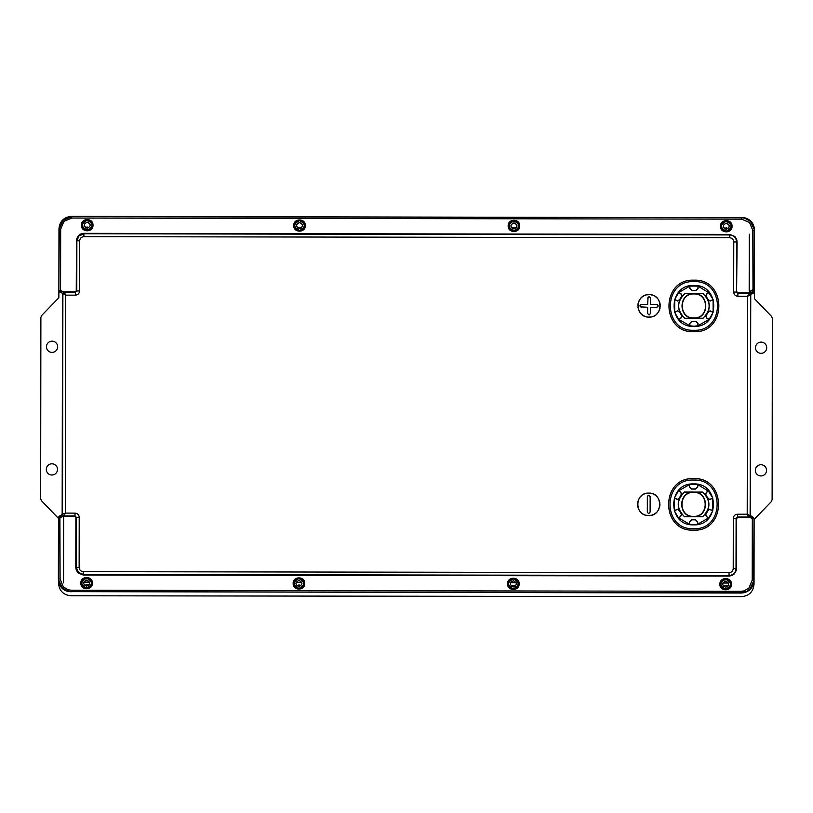 <?xml version="1.0" encoding="UTF-8"?>
<svg xmlns="http://www.w3.org/2000/svg" width="813" height="813" viewBox="0 0 813 813"><rect width="100%" height="100%" fill="white"/><g stroke="black" fill="none" stroke-linecap="round" stroke-linejoin="round"><path stroke-width="1.22" d="M58.506 581.021L58.506 583.155C59.207 590.848 63.404 595.055 71.097 595.777L741.426 596.661C749.119 595.949 753.316 591.752 754.037 584.059L754.129 519.416L771.324 501.651L772.116 499.7L772.35 318.381L771.567 316.43L754.413 298.625L754.494 233.727M58.485 518.399L41.433 500.686L40.65 498.745L40.884 317.416L41.676 315.474L58.871 297.71L58.882 291.318M46.453 346.775A5.61 5.61 0 0 0 52.052 352.385A5.61 5.61 0 0 0 57.672 346.785A5.61 5.61 0 0 0 52.073 341.175A5.61 5.61 0 0 0 46.453 346.775M46.29 469.396A5.61 5.61 0 0 0 51.89 475.016A5.61 5.61 0 0 0 57.51 469.416A5.61 5.61 0 0 0 51.91 463.806A5.61 5.61 0 0 0 46.29 469.396M766.547 470.351A5.61 5.61 0 0 0 760.948 464.731A5.61 5.61 0 0 0 755.328 470.331A5.61 5.61 0 0 0 760.927 475.951A5.61 5.61 0 0 0 766.547 470.351M766.71 347.72A5.61 5.61 0 0 0 761.11 342.11A5.61 5.61 0 0 0 755.49 347.71A5.61 5.61 0 0 0 761.09 353.32A5.61 5.61 0 0 0 766.71 347.72M63.638 515.879L63.546 582.87M83.759 582.199L89.491 582.199M296.095 582.474L301.786 582.484M516.174 582.769L510.544 582.758M728.468 583.043L722.889 583.033M749.383 290.759L749.454 234.256M88.454 585.523A2.246 2.246 0 0 0 84.938 585.624M727.615 586.498A2.246 2.246 0 0 0 723.895 586.61M515.259 586.173A2.246 2.246 0 0 0 511.611 586.285M300.81 585.848A2.246 2.246 0 0 0 297.223 585.949M301.176 228.077A2.246 2.246 0 0 0 297.883 228.067M515.635 228.402A2.246 2.246 0 0 0 512.261 228.402M727.991 228.727A2.246 2.246 0 0 0 724.546 228.717M88.81 227.752A2.246 2.246 0 0 0 85.599 227.752M83.79 582.098L89.45 582.108M296.135 582.372L301.745 582.382M516.143 582.667L510.584 582.657M728.428 582.941L722.94 582.941M749.18 290.668L749.261 234.449M63.831 515.909L63.831 516.448L74.898 516.458L76.3 517.444L74.898 516.042L63.821 516.021L65.325 513.105L65.68 295.149L61.117 292.477L62.764 293.615L63.577 291.918L61.371 290.83L61.361 292.233L60.569 292.233L60.67 229.246L63.973 221.319L71.9 218.057L71.605 216.339C63.912 217.041 59.695 221.227 58.963 228.92L58.861 291.074L61.117 292.477M751.527 518.552L751.527 517.149L753.316 517.566L753.722 518.552L752.32 518.552L752.218 580.136L748.925 588.063L744.007 590.919L740.989 591.325L741.293 593.043L743.997 592.748C750.186 591.01 753.488 586.905 753.925 580.452L754.027 518.308L752.625 516.905L752.32 518.552L749.169 517.068L750.125 515.767L750.755 294.814M740.989 591.325L71.29 590.228L68.272 589.801L63.363 586.925L60.091 578.998L59.898 515.757L58.485 517.159L58.384 579.303C58.8 585.767 62.093 589.872 68.272 591.63L741.293 593.043M60.264 292.477L59.166 290.83L61.371 290.83M71.9 218.057L741.598 219.154L749.525 222.457L752.797 230.384L753.001 293.625L751.11 294.062M752.696 291.979L754.098 291.979L751.893 293.371L751.893 291.979L752.696 291.979M679.15 292.599L680.918 293.615L681.955 295.434L680.867 297.863L684.8 293.605L693.956 293.686C709.749 292.995 709.678 318.981 693.885 318.198L693.865 318.198C678.062 318.899 678.133 292.904 693.926 293.686L703.052 293.635L706.975 297.914L705.887 295.465L706.934 293.656L708.702 292.65L697.971 286.095L689.912 286.085L678.743 292.507L674.709 299.469L674.688 312.355L678.703 319.336L689.841 325.789L693.875 326.206L697.9 325.81L709.068 319.387L713.103 312.416L713.123 299.54L708.702 292.65M693.885 317.924C709.343 318.696 709.383 293.249 693.926 293.96C678.469 293.198 678.428 318.645 693.885 317.924M678.825 491.042L680.583 492.058L681.629 493.877L680.542 496.306L684.465 492.048L693.621 492.129C709.424 491.428 709.353 517.424 693.56 516.641C677.737 517.342 677.808 491.347 693.601 492.129L702.727 492.078L706.639 496.357L705.562 493.918L706.609 492.109L708.377 491.093L697.635 484.538L689.587 484.528L678.418 490.95L674.384 497.912L674.363 510.798L678.377 517.779L689.515 524.233L693.54 524.649L697.574 524.253L708.733 517.83L712.777 510.859L712.798 497.983L708.377 491.093M693.56 516.367C709.017 517.139 709.058 491.692 693.601 492.404C678.144 491.641 678.103 517.088 693.56 516.367M752.625 516.905L750.369 515.503L750.734 295.017M753.001 293.625L754.403 292.223L754.505 230.079C754.088 223.616 750.795 219.51 744.617 217.752L71.605 216.339M62.52 293.879L62.154 514.365L65.325 513.105L75.02 513.125C77.57 513.379 78.973 514.781 79.217 517.332L76.412 517.332L76.331 567.433L78.383 572.393L83.322 574.456L729.007 575.513C733.306 575.147 735.643 572.819 736.019 568.521L736.111 518.42L737.513 517.017L736.222 518.531L736.395 570.198L734.434 573.826L731.629 575.624L729.119 576.051L83.038 574.984L78.018 572.86L76.229 570.055L75.792 567.545L75.873 517.444M63.373 515.96L62.398 514.629L60.751 515.757L62.154 514.365M60.751 515.757L59.898 515.757M726.263 229.266C722.381 227.254 722.381 225.242 726.273 223.24C730.155 225.252 730.155 227.264 726.263 229.266M513.948 228.92C510.066 226.898 510.066 224.896 513.958 222.894C517.84 224.906 517.84 226.918 513.948 228.92M299.54 222.538C303.422 224.551 303.412 226.563 299.53 228.565C295.637 226.542 295.647 224.54 299.54 222.538M87.215 222.183C91.097 224.205 91.097 226.207 87.204 228.209C83.322 226.197 83.322 224.185 87.215 222.183M298.94 580.462C302.832 582.484 302.822 584.486 298.93 586.488C295.048 584.476 295.058 582.464 298.94 580.462M86.625 580.116C90.507 582.128 90.507 584.14 86.615 586.143C82.733 584.13 82.733 582.118 86.625 580.116M513.359 586.844C509.477 584.832 509.477 582.819 513.369 580.817C517.251 582.84 517.241 584.842 513.359 586.844M725.674 587.199C721.792 585.177 721.792 583.175 725.684 581.173C729.566 583.185 729.566 585.197 725.674 587.199M753.925 580.452L749.911 589.049L746.588 591.427L740.989 592.728L317.263 592.037L71.28 591.63L68.272 591.254L62.377 587.921L58.384 579.303M58.861 291.074L59.268 229.246L62.977 220.333L71.9 216.654L741.608 217.752L744.617 218.128L750.521 221.461L754.505 230.079M750.369 515.503L749.312 517.464L737.625 517.556L736.639 518.531M726.273 223.158C730.267 225.231 730.267 227.294 726.263 229.357C722.269 227.284 722.269 225.211 726.273 223.158M513.958 222.803C517.952 224.876 517.952 226.939 513.948 229.002C509.954 226.929 509.954 224.866 513.958 222.803M299.53 228.646C295.526 226.573 295.536 224.51 299.54 222.447C303.534 224.52 303.523 226.593 299.53 228.646M87.204 228.301C83.211 226.227 83.211 224.164 87.215 222.101C91.208 224.175 91.208 226.238 87.204 228.301M298.93 586.58C294.936 584.506 294.946 582.443 298.94 580.38C302.934 582.454 302.934 584.517 298.93 586.58M86.615 586.224C82.621 584.151 82.621 582.088 86.625 580.025C90.619 582.098 90.619 584.171 86.615 586.224M513.369 580.736C517.363 582.809 517.353 584.872 513.359 586.935C509.365 584.862 509.365 582.789 513.369 580.736M725.684 581.082C729.678 583.155 729.678 585.228 725.674 587.281C721.68 585.208 721.68 583.145 725.684 581.082M63.333 516.062L60.995 517.414L58.485 517.159M64.197 291.806L75.263 291.826L76.249 290.851L76.493 239.185L78.455 235.557L81.259 233.758L83.769 233.331L729.85 234.398L734.871 236.522L736.669 239.327L737.096 241.837L736.598 291.938L737.991 293.341L749.068 293.361L750.379 294.875L747.574 296.278L737.879 296.257C735.328 296.003 733.926 294.601 733.682 292.05L733.763 241.949C733.519 239.388 732.117 237.985 729.566 237.731L83.881 236.664C81.32 236.918 79.918 238.311 79.674 240.861L79.583 290.973C79.339 293.523 77.936 294.926 75.375 295.16L65.68 295.149L64.197 291.806L62.764 293.615M751.771 516.905L750.125 515.767M751.141 293.595L752.137 293.625M737.879 296.257L737.879 293.452L748.976 293.473L747.574 296.278L747.208 514.233L750.013 515.635L749.169 517.068M726.263 231.156C719.942 227.874 719.942 224.612 726.283 221.349C732.604 224.632 732.594 227.904 726.263 231.156M513.948 230.811C507.617 227.528 507.627 224.256 513.958 220.994C520.279 224.276 520.279 227.549 513.948 230.811M299.54 220.648C305.861 223.921 305.851 227.193 299.519 230.455C293.198 227.173 293.208 223.9 299.54 220.648M87.215 220.293C93.546 223.575 93.536 226.847 87.204 230.099C80.883 226.827 80.883 223.555 87.215 220.293M298.95 578.571C305.271 581.854 305.261 585.126 298.93 588.388C292.609 585.106 292.619 581.834 298.95 578.571M86.625 578.226C92.946 581.508 92.946 584.771 86.615 588.033C80.294 584.75 80.294 581.478 86.625 578.226M513.349 588.734C507.027 585.462 507.038 582.189 513.369 578.927C519.69 582.21 519.69 585.482 513.349 588.734M725.674 589.09C719.353 585.807 719.353 582.535 725.684 579.283C732.005 582.555 732.005 585.827 725.674 589.09M731.456 584.191C731.802 591.64 719.535 591.62 719.901 584.171C719.556 576.722 731.822 576.742 731.456 584.191M519.131 583.846C519.477 591.295 507.221 591.275 507.586 583.825C507.241 576.376 519.507 576.397 519.131 583.846M92.397 583.134C92.743 590.584 80.477 590.563 80.843 583.114C80.497 575.665 92.763 575.685 92.397 583.134M304.712 583.49C305.058 590.939 292.792 590.919 293.168 583.47C292.822 576.021 305.088 576.041 304.712 583.49M649.038 317.08C634.577 317.751 634.618 293.94 649.079 294.662C663.54 293.991 663.499 317.802 649.038 317.08L651.233 316.867M648.713 515.523C634.252 516.194 634.292 492.383 648.754 493.105C663.215 492.434 663.174 516.245 648.713 515.523L650.898 515.31M693.946 280.18C727.188 278.635 727.096 333.36 693.865 331.704C660.623 333.249 660.715 278.524 693.946 280.18M693.621 478.623C726.863 477.079 726.771 531.804 693.54 530.157C660.298 531.692 660.38 476.977 693.621 478.623M79.217 517.332L79.135 567.444C79.379 569.994 80.772 571.397 83.333 571.651L729.007 572.718C731.568 572.474 732.97 571.072 733.224 568.521L733.306 518.42C733.55 515.869 734.952 514.466 737.513 514.223L737.513 517.017L748.61 517.038L747.208 514.233L737.513 514.223M60.091 578.998L58.699 578.998L58.8 517.403L60.203 516.001L60.995 516.011L60.995 517.414M720.501 226.248C720.145 218.799 732.411 218.819 732.046 226.268C732.391 233.717 720.125 233.697 720.501 226.248M508.176 225.892C507.83 218.443 520.096 218.463 519.72 225.912C520.076 233.361 507.81 233.341 508.176 225.892M81.442 225.191C81.087 217.742 93.353 217.762 92.987 225.211C93.332 232.66 81.066 232.64 81.442 225.191M293.757 225.536C293.412 218.087 305.678 218.108 305.302 225.557C305.647 233.006 293.381 232.985 293.757 225.536M737.015 291.938L737.991 292.924L749.068 292.934M749.688 293.046L751.893 291.979M726.283 221.207C732.798 220.902 732.777 231.634 726.263 231.309C719.749 231.614 719.759 220.882 726.283 221.207M513.958 220.851C520.483 220.547 520.462 231.278 513.948 230.953C507.424 231.258 507.444 220.526 513.958 220.851M299.519 230.597C293.005 230.902 293.026 220.171 299.54 220.496C306.054 220.191 306.044 230.922 299.519 230.597M87.204 230.252C80.68 230.557 80.7 219.825 87.215 220.15C93.739 219.845 93.719 230.577 87.204 230.252M298.93 588.531C292.416 588.836 292.426 578.104 298.95 578.429C305.464 578.124 305.444 588.856 298.93 588.531M86.615 588.185C80.091 588.48 80.111 577.748 86.625 578.073C93.149 577.769 93.129 588.5 86.615 588.185M513.369 578.785C519.883 578.48 519.873 589.212 513.349 588.886C506.834 589.191 506.855 578.46 513.369 578.785M725.684 579.13C732.208 578.826 732.188 589.557 725.674 589.232C719.149 589.537 719.17 578.805 725.684 579.13M731.354 584.191C731.72 576.874 719.668 576.854 720.003 584.171C719.637 591.498 731.7 591.518 731.354 584.191M519.04 583.846C519.405 576.519 507.342 576.498 507.688 583.825C507.322 591.142 519.375 591.163 519.04 583.846M92.296 583.134C92.662 575.817 80.599 575.797 80.944 583.114C80.578 590.441 92.641 590.462 92.296 583.134M304.611 583.49C304.977 576.163 292.924 576.143 293.259 583.47C292.893 590.787 304.956 590.807 304.611 583.49M75.02 513.125L75.009 515.93L76.412 517.332L76.209 567.545C76.605 571.813 78.942 574.151 83.211 574.567L83.211 574.984M83.333 571.651L83.211 574.567L729.119 575.634C733.387 575.238 735.724 572.901 736.141 568.643L736.558 568.643M75.375 295.16L75.385 292.365L64.288 292.345L62.886 293.747L62.52 514.507L63.912 515.909L75.009 515.93L74.898 516.458M63.719 292.314L75.263 292.243L76.249 290.851M79.583 290.973L76.788 290.963L75.385 292.365L75.263 291.826M652.168 316.643L653.337 316.237M654.333 315.769L655.268 315.2M656.162 314.55L656.975 313.808M657.717 312.995L658.367 312.111M658.937 311.166L659.414 310.18M659.78 309.143L660.054 308.076M660.217 306.989L660.268 305.891M660.217 304.784L660.054 303.696M659.79 302.629L659.424 301.593M658.957 300.597L658.388 299.651M657.737 298.767L656.995 297.954M656.182 297.212L655.308 296.562M654.363 295.993L653.367 295.515M652.199 295.109L651.264 294.875M649.079 294.662L646.894 294.865M645.949 295.099L644.79 295.505M643.794 295.973L642.849 296.542M641.965 297.192L641.142 297.924M640.4 298.747L639.75 299.621M639.181 300.566L638.713 301.562M638.337 302.599L638.063 303.666M637.9 304.753L637.849 305.851M637.9 306.948L638.063 308.036M638.327 309.103L638.693 310.139M639.16 311.135L639.729 312.08M640.38 312.964L641.122 313.788M641.935 314.519L642.819 315.18M643.754 315.749L644.75 316.216M645.918 316.633L646.853 316.857M651.843 515.086L653.002 514.68M653.998 514.212L654.943 513.643M655.827 512.993L656.65 512.251M657.382 511.438L658.042 510.554M658.611 509.619L659.079 508.623M659.455 507.586L659.729 506.519M659.892 505.432L659.943 504.334M659.892 503.237L659.729 502.149M659.465 501.072L659.099 500.046M658.632 499.05L658.063 498.105M657.412 497.221L656.67 496.397M655.857 495.656L654.973 495.005M654.038 494.436L653.042 493.958M651.874 493.552L650.939 493.318M648.754 493.105L646.559 493.318M645.624 493.542L644.455 493.948M643.459 494.416L642.514 494.985M641.63 495.635L640.817 496.377M640.075 497.19L639.425 498.064M638.855 499.009L638.378 500.005M638.012 501.042L637.738 502.109M637.575 503.196L637.524 504.294M637.575 505.391L637.727 506.479M638.002 507.546L638.368 508.582M638.835 509.578L639.404 510.523M640.055 511.407L640.786 512.231M641.609 512.973L642.483 513.623M643.429 514.192L644.424 514.67M645.593 515.076L646.528 515.31M733.306 518.42L736.222 518.531L736.141 568.643L733.224 568.521M79.135 567.444L75.792 567.545M83.881 236.664L83.881 233.87L78.922 235.912L76.869 240.861L76.788 290.963L76.331 240.739M733.763 241.949L736.558 241.949C736.192 237.65 733.865 235.313 729.566 234.937L83.769 233.748C79.501 234.144 77.164 236.481 76.747 240.739L79.674 240.861M733.682 292.05L736.476 292.05L736.68 241.837C736.283 237.569 733.946 235.231 729.688 234.815L729.688 234.398M737.991 292.924L737.879 293.452L736.476 292.05L737.096 241.837M720.592 226.248C720.227 233.565 732.289 233.585 731.944 226.268C732.31 218.941 720.257 218.921 720.592 226.248M508.277 225.892C507.912 233.219 519.964 233.24 519.629 225.912C519.995 218.595 507.932 218.575 508.277 225.892M81.534 225.191C81.168 232.508 93.231 232.528 92.885 225.211C93.251 217.884 81.198 217.864 81.534 225.191M293.859 225.536C293.493 232.864 305.546 232.884 305.21 225.557C305.576 218.24 293.513 218.219 293.859 225.536M658.164 305.881L656.762 307.284L650.461 307.273L650.451 313.584L649.048 314.977L647.646 313.574L647.656 307.263L640.37 306.857M640.359 306.847L639.953 305.871M639.953 305.851L641.355 304.458L647.656 304.469L648.073 297.182M648.083 297.172L650.054 297.162L650.471 298.168L650.461 304.469L656.772 304.479L658.164 305.861M650.451 313.584L649.059 314.977M647.422 512.556L647.321 512.017C648.246 513.826 649.181 513.826 650.115 512.027L650.146 496.611L648.744 495.208L647.341 496.601C648.276 494.802 649.211 494.802 650.146 496.611M693.865 330.271C662.483 331.724 662.565 280.058 693.946 281.613C725.328 280.16 725.247 331.826 693.865 330.271M693.54 528.714C662.148 530.167 662.239 478.501 693.621 480.056C725.003 478.603 724.922 530.269 693.54 528.714M641.345 307.253C639.546 306.318 639.546 305.383 641.355 304.458M649.048 314.977L647.646 313.574M656.772 304.479C658.571 305.414 658.571 306.349 656.762 307.284M647.666 298.158C648.611 296.349 649.546 296.359 650.471 298.168M647.321 512.017L647.341 496.601M693.875 326.409C667.473 327.629 667.544 284.174 693.936 285.485C720.338 284.255 720.267 327.71 693.875 326.409M693.54 524.852C667.148 526.072 667.219 482.617 693.611 483.928C720.013 482.709 719.942 526.163 693.54 524.852M689.912 286.085L689.912 288.391L691.995 290.485L695.867 290.495L697.961 288.402L697.971 286.095M698.093 286.491L698.082 288.524L695.989 290.617L691.873 290.607L689.78 288.513L689.79 286.481M684.8 293.605L703.052 293.635M709.109 292.548L707.107 293.706L706.06 295.515L706.334 296.562L708.265 299.916L710.074 300.962L713.123 299.54M712.838 299.845L710.034 301.135L707.422 298.686C709.851 303.544 709.84 308.391 707.391 313.239L710.013 310.81L712.818 312.111M713.103 312.416L710.064 310.973L708.245 312.019L706.304 315.363L706.019 316.409L707.066 318.229L709.068 319.387M708.662 319.285L706.893 318.269L705.857 316.46L706.944 314.021L703.011 318.279L684.759 318.249L680.837 313.981L681.924 316.42L680.877 318.229L679.109 319.245M689.719 325.393L689.729 323.361L691.822 321.267L695.938 321.277L698.032 323.371L698.021 325.403M697.9 325.81L697.9 323.493L695.816 321.399L691.944 321.389L689.851 323.483L689.841 325.789M678.703 319.336L680.705 318.178L681.751 316.369L681.477 315.322L679.546 311.968L677.737 310.922L674.688 312.355M674.973 312.05L677.778 310.749L680.39 313.198C677.961 308.34 677.971 303.493 680.42 298.645L677.798 301.084L674.993 299.773M674.709 299.469L677.747 300.912L679.566 299.865L681.507 296.521L681.792 295.475L680.745 293.666L678.743 292.507M689.587 484.528L689.576 486.835L691.67 488.928L695.542 488.938L697.635 486.855L697.635 484.538M697.757 484.944L697.757 486.977L695.664 489.06L691.548 489.05L689.454 486.957L689.465 484.924M684.465 492.048L702.727 492.078M708.784 491.001L706.782 492.15L705.725 493.958L706.009 495.005L707.94 498.359L709.749 499.416L712.798 497.983M712.513 498.288L709.698 499.578L707.097 497.139C709.525 501.987 709.515 506.834 707.066 511.682L709.688 509.253L712.493 510.554M712.777 510.859L709.729 509.416L707.92 510.462L705.694 514.853L706.741 516.672L708.733 517.83M708.326 517.729L706.568 516.712L705.532 514.903L706.619 512.464L702.686 516.722L684.424 516.692L680.511 512.424L681.589 514.863L680.542 516.672L678.784 517.688M689.394 523.836L689.404 521.804L691.497 519.71L695.613 519.72L697.696 521.814L697.696 523.846M697.574 524.253L697.574 521.936L695.491 519.842L691.619 519.842L689.526 521.926L689.515 524.233M678.377 517.779L680.379 516.631L681.426 514.812L681.152 513.765L679.221 510.412L677.412 509.365L674.363 510.798M674.648 510.493L677.453 509.202L680.064 511.641C677.635 506.784 677.635 501.936 680.085 497.089L677.473 499.528L674.668 498.227M674.384 497.912L677.422 499.355L679.241 498.318L681.457 493.918L680.42 492.109L678.418 490.95M680.867 297.863L680.42 298.645M703.011 318.279L702.991 318.218C711.141 310.058 711.151 301.887 703.032 293.696M680.39 313.198L680.837 313.981M702.991 318.218L684.759 318.249M680.542 496.306L680.085 497.089M702.686 516.722L702.666 516.662C710.816 508.501 710.826 500.33 702.706 492.139M680.064 511.641L680.511 512.424M702.666 516.662L684.424 516.692M684.82 293.666C676.67 301.826 676.66 310.007 684.78 318.188M684.485 492.109C676.345 500.269 676.325 508.45 684.444 516.631M751.893 292.578L750.521 293.269M750.755 292.213L750.49 294.753C751.293 293.523 750.612 292.822 748.458 292.639C751.456 293.259 743.011 295.099 754.22 288.869M752.218 580.136L753.621 580.136L754.027 518.308M71.29 590.228L70.975 591.935M60.67 229.246L58.963 228.92M741.598 219.154L741.913 217.447M754.403 292.223L754.098 289.215M754.098 288.93L754.2 230.384L752.797 230.384M744.007 590.919L744.007 592.372M68.272 591.254L68.272 589.801M737.625 517.556L748.702 517.576M729.007 572.718L729.119 576.051M693.865 331.674C660.674 333.208 660.756 278.564 693.946 280.211C727.137 278.676 727.056 333.32 693.865 331.674M693.54 530.117C660.339 531.651 660.43 477.018 693.621 478.664C726.812 477.119 726.72 531.763 693.54 530.117M729.566 237.731L729.688 234.815L83.769 233.331M707.422 298.686L706.975 297.914M706.944 314.021L707.391 313.239M707.097 497.139L706.639 496.357M706.619 512.464L707.066 511.682M748.803 293.381L750.49 294.743M750.663 293.463L749.108 292.66"/></g></svg>
